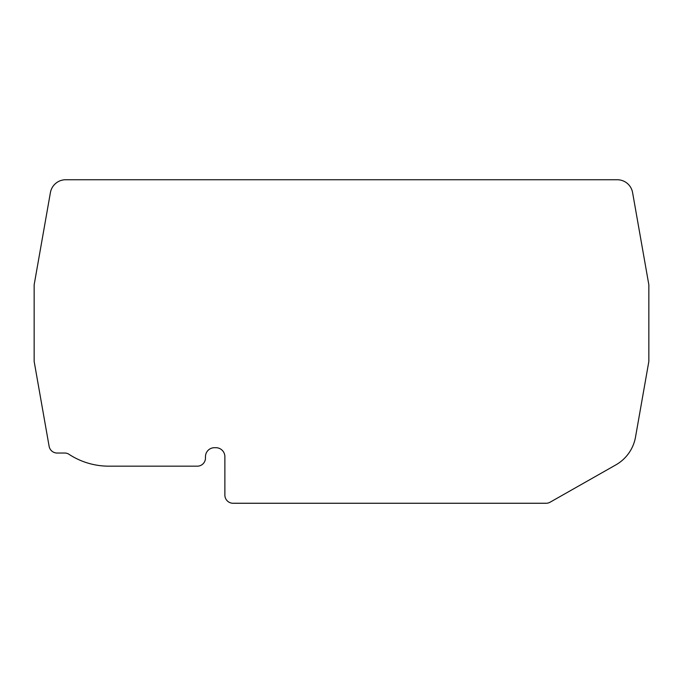 <?xml version="1.0" encoding="UTF-8"?>
<svg xmlns="http://www.w3.org/2000/svg" width="683" height="683" viewBox="0 0 683 683"><rect width="100%" height="100%" fill="white"/><g stroke="black" fill="none" stroke-linecap="round" stroke-linejoin="round"><path stroke-width="1.02" d="M617.295 179.749L65.867 179.749A15.521 15.521 0 0 0 50.414 192.572L34.15 284.828L34.15 361.427L49.116 446.289A8.17 8.17 0 0 0 57.159 453.042L64.876 453.042A7.351 7.351 0 0 1 68.906 454.246A72.833 72.833 0 0 0 108.845 466.173L197.302 466.173A8.17 8.17 0 0 0 205.472 458.003L205.472 456.688A8.99 8.99 0 0 1 214.462 447.698L215.888 447.698A8.99 8.99 0 0 1 224.878 456.688L224.878 495.09A8.17 8.17 0 0 0 233.048 503.26L546.093 503.26A8.17 8.17 0 0 0 550.122 502.193L615.853 464.892A40.032 40.032 0 0 0 635.523 437.026L648.85 361.427L648.85 284.828L632.586 192.572A15.521 15.521 0 0 0 617.295 179.749"/></g></svg>
